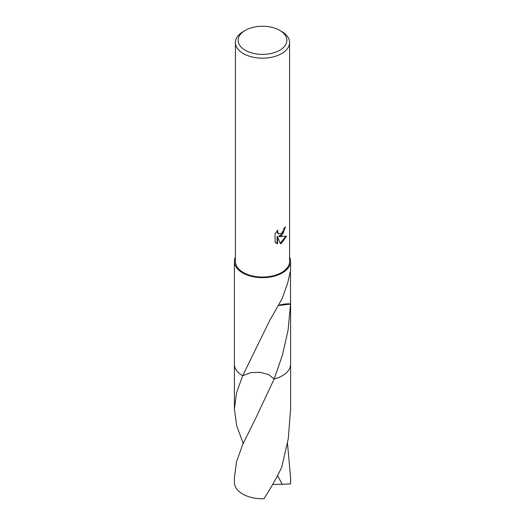 <?xml version="1.0" encoding="UTF-8"?>
<svg xmlns="http://www.w3.org/2000/svg" width="525" height="525" viewBox="0 0 525 525"><rect width="100%" height="100%" fill="white"/><g stroke="black" fill="none" stroke-linecap="round" stroke-linejoin="round"><path stroke-width="0.79" d="M281.649 235.64L279.057 236.611L286.473 236.138L281.649 243.16L280.376 243.698L277.567 236.69L277.567 243.757L275.093 242.307L275.093 233.586L277.942 230.055L277.561 231.787L278.611 233.861L281.649 233.297L283.605 230.167L283.894 228.355A27.083 15.632 0 0 0 285.541 226.984L281.649 235.64M279.733 30.371L281.649 31.48A27.083 15.632 180 0 1 289.583 42.532A27.083 15.632 180 0 1 281.649 53.589A27.083 15.632 180 0 1 252.138 56.976A27.083 15.632 180 0 1 235.417 42.532A27.083 15.632 180 0 1 243.351 31.48A27.083 15.632 180 0 1 243.351 31.474L245.267 30.371A24.373 14.07 180 0 1 279.733 30.371A24.373 14.07 180 0 1 279.733 50.269A24.373 14.07 180 0 1 245.267 50.269A24.373 14.07 180 0 1 245.267 30.371L243.351 31.48M289.583 42.532L289.583 261.437A27.083 15.632 180 0 1 281.649 272.488A27.083 15.632 180 0 1 252.138 275.881A27.083 15.632 180 0 1 235.417 261.437L235.417 42.532M290.594 363.897A28.101 16.223 180 0 1 290.601 364.252A28.094 16.223 180 0 1 282.365 375.716A28.094 16.223 180 0 1 274.142 379.011L268.603 374.581L260.006 372.277L250.55 372.697L242.668 375.742A28.101 16.223 180 0 1 234.406 364.002M289.583 257.112A28.094 16.223 180 0 1 290.594 261.437L290.594 270.277L287.766 282.719L282.365 298.128L270.9 318.504A28.094 16.223 0 0 1 270.664 318.55L242.668 375.742A28.094 16.223 180 0 1 234.406 364.252A28.101 16.223 180 0 1 234.406 363.897M290.45 271.267L290.555 303.916A28.094 16.223 180 0 1 290.535 304.1L288.081 330.205L282.365 355.353L274.142 379.017L256.128 417.342L242.629 444.668L236.545 461.711L234.406 477.842L234.406 482.547A28.094 16.223 180 0 0 242.635 494.018A28.094 16.223 180 0 0 263.904 498.75C270.729 488.316 276.662 477.842 281.708 467.329L288.271 438.756L290.601 408.995L290.601 364.252A28.101 16.223 180 0 1 274.148 379.017L274.148 379.017A28.101 16.223 180 0 0 282.371 375.723A28.101 16.223 180 0 0 290.594 364.002M290.594 261.437A28.094 16.223 180 0 1 282.365 272.908A28.094 16.223 180 0 1 251.751 276.419A28.094 16.223 180 0 1 234.406 261.437A28.094 16.223 180 0 1 235.417 257.112M234.406 261.437L234.406 364.252A28.101 16.223 180 0 0 242.629 375.723A28.101 16.223 180 0 0 242.662 375.742L236.532 392.89L234.399 408.995L234.399 364.252M285.022 227.456L283.041 233.363L278.572 236.335L279.057 236.611M278.611 233.861L277.351 232.752L277.121 230.908M276.019 243.082L277.082 243.475L277.082 236.407L277.567 236.69M280.225 243.311L285.836 236.296M277.082 243.475L277.567 243.757M290.555 303.916A18.729 10.815 0 0 0 278.913 305.327M278.834 305.478L290.535 304.1M287.49 443.422L290.594 477.848L290.502 483.892L282.253 484.28L277.554 475.611M290.594 477.848L290.594 482.547A28.094 16.223 180 0 1 290.502 483.892M243.187 443.415L236.69 425.69L234.399 408.995M282.253 484.28L272.665 484.49M290.594 364.252L290.594 300.641M256.128 417.342L255.918 417.756"/></g></svg>
